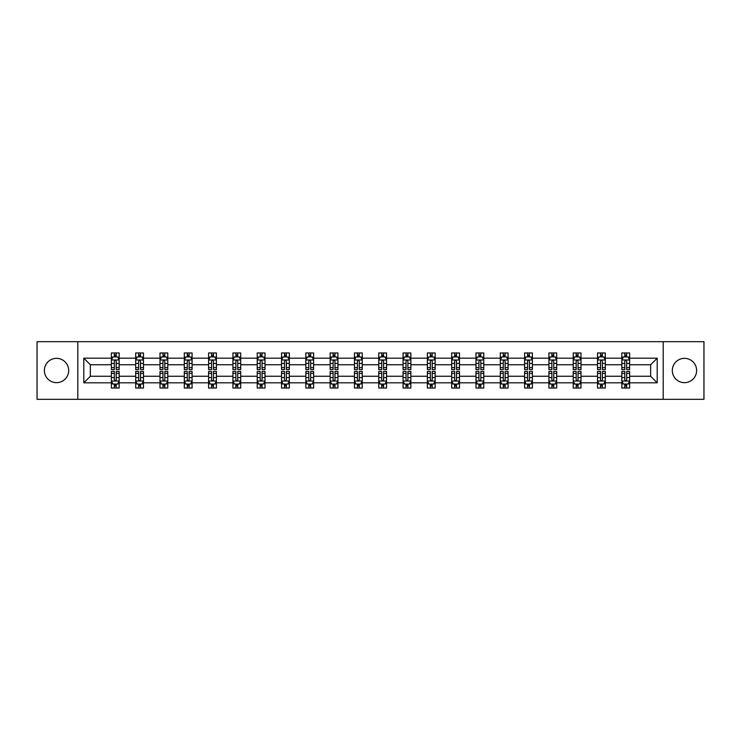 <?xml version="1.0" encoding="UTF-8"?>
<svg xmlns="http://www.w3.org/2000/svg" width="741" height="741" viewBox="0 0 741 741"><rect width="100%" height="100%" fill="white"/><g stroke="black" fill="none" stroke-linecap="round" stroke-linejoin="round"><path stroke-width="1.11" d="M684.471 358.348A12.152 12.152 0 0 0 672.319 370.5A12.152 12.152 0 0 0 684.471 382.652A12.152 12.152 0 0 0 696.623 370.5A12.152 12.152 0 0 0 684.471 358.348M56.529 358.348A12.152 12.152 0 0 0 44.377 370.5A12.152 12.152 0 0 0 56.529 382.652A12.152 12.152 0 0 0 68.681 370.5A12.152 12.152 0 0 0 56.529 358.348M663.204 341.675L37.05 341.675L37.05 399.325L703.95 399.325L703.95 341.675L663.204 341.675L663.204 399.325M629.628 382.81L629.628 376.261L650.663 376.261L657.202 382.81L629.628 382.81L629.628 388.034L626.664 388.034L626.664 384.06M77.796 399.325L77.796 341.675M621.838 382.81L605.314 382.81L605.314 376.261L621.838 376.261L621.838 388.034L629.628 388.034L629.628 383.866L628.164 383.866M605.314 382.81L605.314 388.034L602.359 388.034L602.359 384.06M597.524 382.81L581.009 382.81L581.009 376.261L597.524 376.261L597.524 388.034L605.314 388.034L605.314 383.866L603.85 383.866M581.009 382.81L581.009 388.034L578.045 388.034L578.045 384.06M573.219 382.81L556.704 382.81L556.704 376.261L573.219 376.261L573.219 388.034L581.009 388.034L581.009 383.866L579.545 383.866M556.704 382.81L556.704 388.034L553.74 388.034L553.74 384.06M548.914 382.81L532.399 382.81L532.399 376.261L548.914 376.261L548.914 388.034L556.704 388.034L556.704 383.866L555.241 383.866M532.399 382.81L532.399 388.034L529.435 388.034L529.435 384.06M524.6 382.81L508.085 382.81L508.085 376.261L524.6 376.261L524.6 388.034L532.399 388.034L532.399 383.866L530.927 383.866M508.085 382.81L508.085 388.034L505.13 388.034L505.13 384.06M500.295 382.81L483.78 382.81L483.78 376.261L500.295 376.261L500.295 388.034L508.085 388.034L508.085 383.866L506.622 383.866M483.78 382.81L483.78 388.034L480.816 388.034L480.816 384.06M475.991 382.81L459.476 382.81L459.476 376.261L475.991 376.261L475.991 388.034L483.78 388.034L483.78 383.866L482.317 383.866M459.476 382.81L459.476 388.034L456.512 388.034L456.512 384.06M451.677 382.81L435.162 382.81L435.162 376.261L451.677 376.261L451.677 388.034L459.476 388.034L459.476 383.866L458.003 383.866M435.162 382.81L435.162 388.034L432.207 388.034L432.207 384.06M427.372 382.81L410.857 382.81L410.857 376.261L427.372 376.261L427.372 388.034L435.162 388.034L435.162 383.866L433.698 383.866M410.857 382.81L410.857 388.034L407.893 388.034L407.893 384.06M403.067 382.81L386.552 382.81L386.552 376.261L403.067 376.261L403.067 388.034L410.857 388.034L410.857 383.866L409.393 383.866M386.552 382.81L386.552 388.034L383.588 388.034L383.588 384.06M378.762 382.81L362.238 382.81L362.238 376.261L378.762 376.261L378.762 388.034L386.552 388.034L386.552 383.866L385.088 383.866M362.238 382.81L362.238 388.034L359.283 388.034L359.283 384.06M354.448 382.81L337.933 382.81L337.933 376.261L354.448 376.261L354.448 388.034L362.238 388.034L362.238 383.866L360.774 383.866M337.933 382.81L337.933 388.034L334.969 388.034L334.969 384.06M330.143 382.81L313.628 382.81L313.628 376.261L330.143 376.261L330.143 388.034L337.933 388.034L337.933 383.866L336.47 383.866M313.628 382.81L313.628 388.034L310.664 388.034L310.664 384.06M305.838 382.81L289.323 382.81L289.323 376.261L305.838 376.261L305.838 388.034L313.628 388.034L313.628 383.866L312.165 383.866M289.323 382.81L289.323 388.034L286.359 388.034L286.359 384.06M281.524 382.81L265.009 382.81L265.009 376.261L281.524 376.261L281.524 388.034L289.323 388.034L289.323 383.866L287.851 383.866M265.009 382.81L265.009 388.034L262.055 388.034L262.055 384.06M257.22 382.81L240.705 382.81L240.705 376.261L257.22 376.261L257.22 388.034L265.009 388.034L265.009 383.866L263.546 383.866M240.705 382.81L240.705 388.034L237.741 388.034L237.741 384.06M232.915 382.81L216.4 382.81L216.4 376.261L232.915 376.261L232.915 388.034L240.705 388.034L240.705 383.866L239.241 383.866M216.4 382.81L216.4 388.034L213.436 388.034L213.436 384.06M208.601 382.81L192.086 382.81L192.086 376.261L208.601 376.261L208.601 388.034L216.4 388.034L216.4 383.866L214.927 383.866M192.086 382.81L192.086 388.034L189.131 388.034L189.131 384.06M184.296 382.81L167.781 382.81L167.781 376.261L184.296 376.261L184.296 388.034L192.086 388.034L192.086 383.866L190.622 383.866M167.781 382.81L167.781 388.034L164.817 388.034L164.817 384.06M159.991 382.81L143.476 382.81L143.476 376.261L159.991 376.261L159.991 388.034L167.781 388.034L167.781 383.866L166.317 383.866M143.476 382.81L143.476 388.034L140.512 388.034L140.512 384.06M135.686 382.81L119.162 382.81L119.162 376.261L135.686 376.261L135.686 388.034L143.476 388.034L143.476 383.866L142.013 383.866M119.162 382.81L119.162 388.034L116.207 388.034L116.207 384.06M111.372 382.81L83.798 382.81L83.798 358.19L111.372 358.19L111.372 364.739L90.337 364.739L90.337 376.261L111.372 376.261L111.372 388.034L119.162 388.034L119.162 383.866L117.699 383.866M112.836 357.134L111.372 357.134L111.372 352.966L111.372 358.19M111.372 352.966L119.162 352.966L119.162 358.19L135.686 358.19L135.686 352.966L143.476 352.966L143.476 358.19L159.991 358.19L159.991 352.966L167.781 352.966L167.781 358.19L184.296 358.19L184.296 352.966L192.086 352.966L192.086 358.19L208.601 358.19L208.601 352.966L216.4 352.966L216.4 358.19L232.915 358.19L232.915 352.966L240.705 352.966L240.705 358.19L257.22 358.19L257.22 352.966L265.009 352.966L265.009 358.19L281.524 358.19L281.524 352.966L289.323 352.966L289.323 358.19L305.838 358.19L305.838 352.966L313.628 352.966L313.628 358.19L330.143 358.19L330.143 352.966L337.933 352.966L337.933 358.19L354.448 358.19L354.448 352.966L362.238 352.966L362.238 358.19L378.762 358.19L378.762 352.966L386.552 352.966L386.552 358.19L403.067 358.19L403.067 352.966L410.857 352.966L410.857 358.19L427.372 358.19L427.372 352.966L435.162 352.966L435.162 358.19L451.677 358.19L451.677 352.966L459.476 352.966L459.476 358.19L475.991 358.19L475.991 352.966L483.78 352.966L483.78 358.19L500.295 358.19L500.295 352.966L508.085 352.966L508.085 358.19L524.6 358.19L524.6 352.966L532.399 352.966L532.399 358.19L548.914 358.19L548.914 352.966L556.704 352.966L556.704 358.19L573.219 358.19L573.219 352.966L581.009 352.966L581.009 358.19L597.524 358.19L597.524 352.966L605.314 352.966L605.314 358.19L621.838 358.19L621.838 352.966L629.628 352.966L629.628 358.19L657.202 358.19L657.202 382.81M621.838 358.19L621.838 364.739L605.314 364.739L605.314 358.19M597.524 358.19L597.524 364.739L581.009 364.739L581.009 358.19M573.219 358.19L573.219 364.739L556.704 364.739L556.704 358.19M548.914 358.19L548.914 364.739L532.399 364.739L532.399 358.19M524.6 358.19L524.6 364.739L508.085 364.739L508.085 358.19M500.295 358.19L500.295 364.739L483.78 364.739L483.78 358.19M475.991 358.19L475.991 364.739L459.476 364.739L459.476 358.19M451.677 358.19L451.677 364.739L435.162 364.739L435.162 358.19M427.372 358.19L427.372 364.739L410.857 364.739L410.857 358.19M403.067 358.19L403.067 364.739L386.552 364.739L386.552 358.19M378.762 358.19L378.762 364.739L362.238 364.739L362.238 358.19M354.448 358.19L354.448 364.739L337.933 364.739L337.933 358.19M330.143 358.19L330.143 364.739L313.628 364.739L313.628 358.19M305.838 358.19L305.838 364.739L289.323 364.739L289.323 358.19M281.524 358.19L281.524 364.739L265.009 364.739L265.009 358.19M257.22 358.19L257.22 364.739L240.705 364.739L240.705 358.19M232.915 358.19L232.915 364.739L216.4 364.739L216.4 358.19M208.601 358.19L208.601 364.739L192.086 364.739L192.086 358.19M184.296 358.19L184.296 364.739L167.781 364.739L167.781 358.19M159.991 358.19L159.991 364.739L143.476 364.739L143.476 358.19M135.686 358.19L135.686 364.739L119.162 364.739L119.162 358.19M83.798 358.19L90.337 364.739M650.663 376.261L650.663 364.739L629.628 364.739L629.628 358.19M624.793 356.866L626.664 356.866M600.488 356.866L602.359 356.866M576.183 356.866L578.045 356.866M551.869 356.866L553.74 356.866M527.564 356.866L529.435 356.866M503.259 356.866L505.13 356.866M478.945 356.866L480.816 356.866M454.641 356.866L456.512 356.866M430.336 356.866L432.207 356.866M406.031 356.866L407.893 356.866M381.717 356.866L383.588 356.866M357.412 356.866L359.283 356.866M333.107 356.866L334.969 356.866M308.793 356.866L310.664 356.866M284.488 356.866L286.359 356.866M260.184 356.866L262.055 356.866M235.87 356.866L237.741 356.866M211.565 356.866L213.436 356.866M187.26 356.866L189.131 356.866M162.955 356.866L164.817 356.866M138.641 356.866L140.512 356.866M114.336 356.866L116.207 356.866M114.336 384.134L116.207 384.134M138.641 384.134L140.512 384.134M162.955 384.134L164.817 384.134M187.26 384.134L189.131 384.134M211.565 384.134L213.436 384.134M235.87 384.134L237.741 384.134M260.184 384.134L262.055 384.134M284.488 384.134L286.359 384.134M308.793 384.134L310.664 384.134M333.107 384.134L334.969 384.134M357.412 384.134L359.283 384.134M381.717 384.134L383.588 384.134M406.031 384.134L407.893 384.134M430.336 384.134L432.207 384.134M454.641 384.134L456.512 384.134M478.945 384.134L480.816 384.134M503.259 384.134L505.13 384.134M527.564 384.134L529.435 384.134M551.869 384.134L553.74 384.134M576.183 384.134L578.045 384.134M600.488 384.134L602.359 384.134M624.793 384.134L626.664 384.134M90.337 376.261L83.798 382.81M657.202 358.19L650.663 364.739M116.207 354.995L114.336 354.995M111.372 367.61L111.372 369.564L114.336 369.564L114.336 367.61L111.372 367.61L111.372 364.739M119.162 364.739L119.162 369.564L116.207 369.564L116.207 361.228C115.587 360.024 114.957 360.024 114.336 361.228L114.336 367.61M117.699 357.134L119.162 357.134L119.162 352.966L116.207 352.966L119.162 352.966M119.162 360.061L117.606 356.94L112.938 356.94L111.372 360.061M114.336 356.94L114.336 352.966M116.207 352.966L116.207 356.94M114.336 386.005L116.207 386.005M119.162 373.39L119.162 371.436L116.207 371.436L116.207 373.39L119.162 373.39L119.162 376.261M111.372 376.261L111.372 371.436L114.336 371.436L114.336 379.772C114.957 380.976 115.577 380.976 116.207 379.772L116.207 373.39M112.836 383.866L111.372 383.866L111.372 388.034L114.336 388.034L114.336 384.06M111.372 380.939L112.938 384.06L117.606 384.06L119.162 380.939M140.512 354.995L138.641 354.995M137.15 357.134L135.686 357.134L135.686 352.966L138.641 352.966L135.686 352.966M135.686 367.61L135.686 369.564L138.641 369.564L138.641 367.61L135.686 367.61L135.686 364.739M143.476 364.739L143.476 369.564L140.512 369.564L140.512 361.228C139.892 360.024 139.271 360.024 138.641 361.228L138.641 367.61M142.013 357.134L143.476 357.134L143.476 352.966L140.512 352.966L143.476 352.966M143.476 360.061L141.911 356.94L137.242 356.94L135.686 360.061M138.641 356.94L138.641 352.966M140.512 352.966L140.512 356.94M164.817 354.995L162.955 354.995M161.455 357.134L159.991 357.134L159.991 352.966L162.955 352.966L159.991 352.966M159.991 367.61L159.991 369.564L162.955 369.564L162.955 367.61L159.991 367.61L159.991 364.739M167.781 364.739L167.781 369.564L164.817 369.564L164.817 361.228C164.196 360.024 163.576 360.024 162.955 361.228L162.955 367.61M166.317 357.134L167.781 357.134L167.781 352.966L164.817 352.966L167.781 352.966M167.781 360.061L166.225 356.94L161.547 356.94L159.991 360.061M162.955 356.94L162.955 352.966M164.817 352.966L164.817 356.94M138.641 386.005L140.512 386.005M143.476 373.39L143.476 371.436L140.512 371.436L140.512 373.39L143.476 373.39L143.476 376.261M135.686 376.261L135.686 371.436L138.641 371.436L138.641 379.772C139.262 380.976 139.892 380.976 140.512 379.772L140.512 373.39M137.15 383.866L135.686 383.866L135.686 388.034L138.641 388.034L138.641 384.06M135.686 380.939L137.242 384.06L141.911 384.06L143.476 380.939M162.955 386.005L164.817 386.005M167.781 373.39L167.781 371.436L164.817 371.436L164.817 373.39L167.781 373.39L167.781 376.261M159.991 376.261L159.991 371.436L162.955 371.436L162.955 379.772C163.576 380.976 164.196 380.976 164.817 379.772L164.817 373.39M161.455 383.866L159.991 383.866L159.991 388.034L162.955 388.034L162.955 384.06M159.991 380.939L161.547 384.06L166.225 384.06L167.781 380.939M189.131 354.995L187.26 354.995M185.759 357.134L184.296 357.134L184.296 352.966L187.26 352.966L184.296 352.966M184.296 367.61L184.296 369.564L187.26 369.564L187.26 367.61L184.296 367.61L184.296 364.739M192.086 364.739L192.086 369.564L189.131 369.564L189.131 361.228C188.501 360.024 187.881 360.024 187.26 361.228L187.26 367.61M190.622 357.134L192.086 357.134L192.086 352.966L189.131 352.966L192.086 352.966M192.086 360.061L190.53 356.94L185.852 356.94L184.296 360.061M187.26 356.94L187.26 352.966M189.131 352.966L189.131 356.94M187.26 386.005L189.131 386.005M192.086 373.39L192.086 371.436L189.131 371.436L189.131 373.39L192.086 373.39L192.086 376.261M184.296 376.261L184.296 371.436L187.26 371.436L187.26 379.772C187.881 380.976 188.501 380.976 189.131 379.772L189.131 373.39M185.759 383.866L184.296 383.866L184.296 388.034L187.26 388.034L187.26 384.06M184.296 380.939L185.852 384.06L190.53 384.06L192.086 380.939M213.436 354.995L211.565 354.995M210.074 357.134L208.601 357.134L208.601 352.966L211.565 352.966L208.601 352.966M208.601 367.61L208.601 369.564L211.565 369.564L211.565 367.61L208.601 367.61L208.601 364.739M216.4 364.739L216.4 369.564L213.436 369.564L213.436 361.228C212.815 360.024 212.195 360.024 211.565 361.228L211.565 367.61M214.927 357.134L216.4 357.134L216.4 352.966L213.436 352.966L216.4 352.966M216.4 360.061L214.834 356.94L210.166 356.94L208.601 360.061M211.565 356.94L211.565 352.966M213.436 352.966L213.436 356.94M211.565 386.005L213.436 386.005M216.4 373.39L216.4 371.436L213.436 371.436L213.436 373.39L216.4 373.39L216.4 376.261M208.601 376.261L208.601 371.436L211.565 371.436L211.565 379.772C212.185 380.976 212.815 380.976 213.436 379.772L213.436 373.39M210.074 383.866L208.601 383.866L208.601 388.034L211.565 388.034L211.565 384.06M208.601 380.939L210.166 384.06L214.834 384.06L216.4 380.939M237.741 354.995L235.87 354.995M234.378 357.134L232.915 357.134L232.915 352.966L235.87 352.966L232.915 352.966M232.915 367.61L232.915 369.564L235.87 369.564L235.87 367.61L232.915 367.61L232.915 364.739M240.705 364.739L240.705 369.564L237.741 369.564L237.741 361.228C237.12 360.024 236.499 360.024 235.87 361.228L235.87 367.61M239.241 357.134L240.705 357.134L240.705 352.966L237.741 352.966L240.705 352.966M240.705 360.061L239.148 356.94L234.471 356.94L232.915 360.061M235.87 356.94L235.87 352.966M237.741 352.966L237.741 356.94M235.87 386.005L237.741 386.005M240.705 373.39L240.705 371.436L237.741 371.436L237.741 373.39L240.705 373.39L240.705 376.261M232.915 376.261L232.915 371.436L235.87 371.436L235.87 379.772C236.499 380.976 237.12 380.976 237.741 379.772L237.741 373.39M234.378 383.866L232.915 383.866L232.915 388.034L235.87 388.034L235.87 384.06M232.915 380.939L234.471 384.06L239.148 384.06L240.705 380.939M262.055 354.995L260.184 354.995M258.683 357.134L257.22 357.134L257.22 352.966L260.184 352.966L257.22 352.966M257.22 367.61L257.22 369.564L260.184 369.564L260.184 367.61L257.22 367.61L257.22 364.739M265.009 364.739L265.009 369.564L262.055 369.564L262.055 361.228C261.425 360.024 260.804 360.024 260.184 361.228L260.184 367.61M263.546 357.134L265.009 357.134L265.009 352.966L262.055 352.966L265.009 352.966M265.009 360.061L263.453 356.94L258.776 356.94L257.22 360.061M260.184 356.94L260.184 352.966M262.055 352.966L262.055 356.94M260.184 386.005L262.055 386.005M265.009 373.39L265.009 371.436L262.055 371.436L262.055 373.39L265.009 373.39L265.009 376.261M257.22 376.261L257.22 371.436L260.184 371.436L260.184 379.772C260.804 380.976 261.425 380.976 262.055 379.772L262.055 373.39M258.683 383.866L257.22 383.866L257.22 388.034L260.184 388.034L260.184 384.06M257.22 380.939L258.776 384.06L263.453 384.06L265.009 380.939M286.359 354.995L284.488 354.995M282.997 357.134L281.524 357.134L281.524 352.966L284.488 352.966L281.524 352.966M281.524 367.61L281.524 369.564L284.488 369.564L284.488 367.61L281.524 367.61L281.524 364.739M289.323 364.739L289.323 369.564L286.359 369.564L286.359 361.228C285.739 360.024 285.109 360.024 284.488 361.228L284.488 367.61M287.851 357.134L289.323 357.134L289.323 352.966L286.359 352.966L289.323 352.966M289.323 360.061L287.758 356.94L283.09 356.94L281.524 360.061M284.488 356.94L284.488 352.966M286.359 352.966L286.359 356.94M284.488 386.005L286.359 386.005M289.323 373.39L289.323 371.436L286.359 371.436L286.359 373.39L289.323 373.39L289.323 376.261M281.524 376.261L281.524 371.436L284.488 371.436L284.488 379.772C285.109 380.976 285.739 380.976 286.359 379.772L286.359 373.39M282.997 383.866L281.524 383.866L281.524 388.034L284.488 388.034L284.488 384.06M281.524 380.939L283.09 384.06L287.758 384.06L289.323 380.939M310.664 354.995L308.793 354.995M307.302 357.134L305.838 357.134L305.838 352.966L308.793 352.966L305.838 352.966M305.838 367.61L305.838 369.564L308.793 369.564L308.793 367.61L305.838 367.61L305.838 364.739M313.628 364.739L313.628 369.564L310.664 369.564L310.664 361.228C310.044 360.024 309.423 360.024 308.793 361.228L308.793 367.61M312.165 357.134L313.628 357.134L313.628 352.966L310.664 352.966L313.628 352.966M313.628 360.061L312.072 356.94L307.395 356.94L305.838 360.061M308.793 356.94L308.793 352.966M310.664 352.966L310.664 356.94M308.793 386.005L310.664 386.005M313.628 373.39L313.628 371.436L310.664 371.436L310.664 373.39L313.628 373.39L313.628 376.261M305.838 376.261L305.838 371.436L308.793 371.436L308.793 379.772C309.423 380.976 310.044 380.976 310.664 379.772L310.664 373.39M307.302 383.866L305.838 383.866L305.838 388.034L308.793 388.034L308.793 384.06M305.838 380.939L307.395 384.06L312.072 384.06L313.628 380.939M334.969 354.995L333.107 354.995M331.607 357.134L330.143 357.134L330.143 352.966L333.107 352.966L330.143 352.966M330.143 367.61L330.143 369.564L333.107 369.564L333.107 367.61L330.143 367.61L330.143 364.739M337.933 364.739L337.933 369.564L334.969 369.564L334.969 361.228C334.348 360.024 333.728 360.024 333.107 361.228L333.107 367.61M336.47 357.134L337.933 357.134L337.933 352.966L334.969 352.966L337.933 352.966M337.933 360.061L336.377 356.94L331.699 356.94L330.143 360.061M333.107 356.94L333.107 352.966M334.969 352.966L334.969 356.94M333.107 386.005L334.969 386.005M337.933 373.39L337.933 371.436L334.969 371.436L334.969 373.39L337.933 373.39L337.933 376.261M330.143 376.261L330.143 371.436L333.107 371.436L333.107 379.772C333.728 380.976 334.348 380.976 334.969 379.772L334.969 373.39M331.607 383.866L330.143 383.866L330.143 388.034L333.107 388.034L333.107 384.06M330.143 380.939L331.699 384.06L336.377 384.06L337.933 380.939M359.283 354.995L357.412 354.995M355.912 357.134L354.448 357.134L354.448 352.966L357.412 352.966L354.448 352.966M354.448 367.61L354.448 369.564L357.412 369.564L357.412 367.61L354.448 367.61L354.448 364.739M362.238 364.739L362.238 369.564L359.283 369.564L359.283 361.228C358.663 360.024 358.033 360.024 357.412 361.228L357.412 367.61M360.774 357.134L362.238 357.134L362.238 352.966L359.283 352.966L362.238 352.966M362.238 360.061L360.682 356.94L356.013 356.94L354.448 360.061M357.412 356.94L357.412 352.966M359.283 352.966L359.283 356.94M357.412 386.005L359.283 386.005M362.238 373.39L362.238 371.436L359.283 371.436L359.283 373.39L362.238 373.39L362.238 376.261M354.448 376.261L354.448 371.436L357.412 371.436L357.412 379.772C358.033 380.976 358.653 380.976 359.283 379.772L359.283 373.39M355.912 383.866L354.448 383.866L354.448 388.034L357.412 388.034L357.412 384.06M354.448 380.939L356.013 384.06L360.682 384.06L362.238 380.939M383.588 354.995L381.717 354.995M380.226 357.134L378.762 357.134L378.762 352.966L381.717 352.966L378.762 352.966M378.762 367.61L378.762 369.564L381.717 369.564L381.717 367.61L378.762 367.61L378.762 364.739M386.552 364.739L386.552 369.564L383.588 369.564L383.588 361.228C382.967 360.024 382.347 360.024 381.717 361.228L381.717 367.61M385.088 357.134L386.552 357.134L386.552 352.966L383.588 352.966L386.552 352.966M386.552 360.061L384.987 356.94L380.318 356.94L378.762 360.061M381.717 356.94L381.717 352.966M383.588 352.966L383.588 356.94M381.717 386.005L383.588 386.005M386.552 373.39L386.552 371.436L383.588 371.436L383.588 373.39L386.552 373.39L386.552 376.261M378.762 376.261L378.762 371.436L381.717 371.436L381.717 379.772C382.337 380.976 382.967 380.976 383.588 379.772L383.588 373.39M380.226 383.866L378.762 383.866L378.762 388.034L381.717 388.034L381.717 384.06M378.762 380.939L380.318 384.06L384.987 384.06L386.552 380.939M407.893 354.995L406.031 354.995M404.53 357.134L403.067 357.134L403.067 352.966L406.031 352.966L403.067 352.966M403.067 367.61L403.067 369.564L406.031 369.564L406.031 367.61L403.067 367.61L403.067 364.739M410.857 364.739L410.857 369.564L407.893 369.564L407.893 361.228C407.272 360.024 406.652 360.024 406.031 361.228L406.031 367.61M409.393 357.134L410.857 357.134L410.857 352.966L407.893 352.966L410.857 352.966M410.857 360.061L409.301 356.94L404.623 356.94L403.067 360.061M406.031 356.94L406.031 352.966M407.893 352.966L407.893 356.94M406.031 386.005L407.893 386.005M410.857 373.39L410.857 371.436L407.893 371.436L407.893 373.39L410.857 373.39L410.857 376.261M403.067 376.261L403.067 371.436L406.031 371.436L406.031 379.772C406.652 380.976 407.272 380.976 407.893 379.772L407.893 373.39M404.53 383.866L403.067 383.866L403.067 388.034L406.031 388.034L406.031 384.06M403.067 380.939L404.623 384.06L409.301 384.06L410.857 380.939M432.207 354.995L430.336 354.995M428.835 357.134L427.372 357.134L427.372 352.966L430.336 352.966L427.372 352.966M427.372 367.61L427.372 369.564L430.336 369.564L430.336 367.61L427.372 367.61L427.372 364.739M435.162 364.739L435.162 369.564L432.207 369.564L432.207 361.228C431.577 360.024 430.956 360.024 430.336 361.228L430.336 367.61M433.698 357.134L435.162 357.134L435.162 352.966L432.207 352.966L435.162 352.966M435.162 360.061L433.605 356.94L428.928 356.94L427.372 360.061M430.336 356.94L430.336 352.966M432.207 352.966L432.207 356.94M430.336 386.005L432.207 386.005M435.162 373.39L435.162 371.436L432.207 371.436L432.207 373.39L435.162 373.39L435.162 376.261M427.372 376.261L427.372 371.436L430.336 371.436L430.336 379.772C430.956 380.976 431.577 380.976 432.207 379.772L432.207 373.39M428.835 383.866L427.372 383.866L427.372 388.034L430.336 388.034L430.336 384.06M427.372 380.939L428.928 384.06L433.605 384.06L435.162 380.939M456.512 354.995L454.641 354.995M453.149 357.134L451.677 357.134L451.677 352.966L454.641 352.966L451.677 352.966M451.677 367.61L451.677 369.564L454.641 369.564L454.641 367.61L451.677 367.61L451.677 364.739M459.476 364.739L459.476 369.564L456.512 369.564L456.512 361.228C455.891 360.024 455.261 360.024 454.641 361.228L454.641 367.61M458.003 357.134L459.476 357.134L459.476 352.966L456.512 352.966L459.476 352.966M459.476 360.061L457.91 356.94L453.242 356.94L451.677 360.061M454.641 356.94L454.641 352.966M456.512 352.966L456.512 356.94M454.641 386.005L456.512 386.005M459.476 373.39L459.476 371.436L456.512 371.436L456.512 373.39L459.476 373.39L459.476 376.261M451.677 376.261L451.677 371.436L454.641 371.436L454.641 379.772C455.261 380.976 455.891 380.976 456.512 379.772L456.512 373.39M453.149 383.866L451.677 383.866L451.677 388.034L454.641 388.034L454.641 384.06M451.677 380.939L453.242 384.06L457.91 384.06L459.476 380.939M480.816 354.995L478.945 354.995M477.454 357.134L475.991 357.134L475.991 352.966L478.945 352.966L475.991 352.966M475.991 367.61L475.991 369.564L478.945 369.564L478.945 367.61L475.991 367.61L475.991 364.739M483.78 364.739L483.78 369.564L480.816 369.564L480.816 361.228C480.196 360.024 479.575 360.024 478.945 361.228L478.945 367.61M482.317 357.134L483.78 357.134L483.78 352.966L480.816 352.966L483.78 352.966M483.78 360.061L482.224 356.94L477.547 356.94L475.991 360.061M478.945 356.94L478.945 352.966M480.816 352.966L480.816 356.94M478.945 386.005L480.816 386.005M483.78 373.39L483.78 371.436L480.816 371.436L480.816 373.39L483.78 373.39L483.78 376.261M475.991 376.261L475.991 371.436L478.945 371.436L478.945 379.772C479.575 380.976 480.196 380.976 480.816 379.772L480.816 373.39M477.454 383.866L475.991 383.866L475.991 388.034L478.945 388.034L478.945 384.06M475.991 380.939L477.547 384.06L482.224 384.06L483.78 380.939M505.13 354.995L503.259 354.995M501.759 357.134L500.295 357.134L500.295 352.966L503.259 352.966L500.295 352.966M500.295 367.61L500.295 369.564L503.259 369.564L503.259 367.61L500.295 367.61L500.295 364.739M508.085 364.739L508.085 369.564L505.13 369.564L505.13 361.228C504.501 360.024 503.88 360.024 503.259 361.228L503.259 367.61M506.622 357.134L508.085 357.134L508.085 352.966L505.13 352.966L508.085 352.966M508.085 360.061L506.529 356.94L501.852 356.94L500.295 360.061M503.259 356.94L503.259 352.966M505.13 352.966L505.13 356.94M503.259 386.005L505.13 386.005M508.085 373.39L508.085 371.436L505.13 371.436L505.13 373.39L508.085 373.39L508.085 376.261M500.295 376.261L500.295 371.436L503.259 371.436L503.259 379.772C503.88 380.976 504.501 380.976 505.13 379.772L505.13 373.39M501.759 383.866L500.295 383.866L500.295 388.034L503.259 388.034L503.259 384.06M500.295 380.939L501.852 384.06L506.529 384.06L508.085 380.939M529.435 354.995L527.564 354.995M526.073 357.134L524.6 357.134L524.6 352.966L527.564 352.966L524.6 352.966M524.6 367.61L524.6 369.564L527.564 369.564L527.564 367.61L524.6 367.61L524.6 364.739M532.399 364.739L532.399 369.564L529.435 369.564L529.435 361.228C528.815 360.024 528.185 360.024 527.564 361.228L527.564 367.61M530.927 357.134L532.399 357.134L532.399 352.966L529.435 352.966L532.399 352.966M532.399 360.061L530.834 356.94L526.166 356.94L524.6 360.061M527.564 356.94L527.564 352.966M529.435 352.966L529.435 356.94M527.564 386.005L529.435 386.005M532.399 373.39L532.399 371.436L529.435 371.436L529.435 373.39L532.399 373.39L532.399 376.261M524.6 376.261L524.6 371.436L527.564 371.436L527.564 379.772C528.185 380.976 528.805 380.976 529.435 379.772L529.435 373.39M526.073 383.866L524.6 383.866L524.6 388.034L527.564 388.034L527.564 384.06M524.6 380.939L526.166 384.06L530.834 384.06L532.399 380.939M553.74 354.995L551.869 354.995M550.378 357.134L548.914 357.134L548.914 352.966L551.869 352.966L548.914 352.966M548.914 367.61L548.914 369.564L551.869 369.564L551.869 367.61L548.914 367.61L548.914 364.739M556.704 364.739L556.704 369.564L553.74 369.564L553.74 361.228C553.119 360.024 552.499 360.024 551.869 361.228L551.869 367.61M555.241 357.134L556.704 357.134L556.704 352.966L553.74 352.966L556.704 352.966M556.704 360.061L555.148 356.94L550.47 356.94L548.914 360.061M551.869 356.94L551.869 352.966M553.74 352.966L553.74 356.94M551.869 386.005L553.74 386.005M556.704 373.39L556.704 371.436L553.74 371.436L553.74 373.39L556.704 373.39L556.704 376.261M548.914 376.261L548.914 371.436L551.869 371.436L551.869 379.772C552.499 380.976 553.119 380.976 553.74 379.772L553.74 373.39M550.378 383.866L548.914 383.866L548.914 388.034L551.869 388.034L551.869 384.06M548.914 380.939L550.47 384.06L555.148 384.06L556.704 380.939M578.045 354.995L576.183 354.995M574.683 357.134L573.219 357.134L573.219 352.966L576.183 352.966L573.219 352.966M573.219 367.61L573.219 369.564L576.183 369.564L576.183 367.61L573.219 367.61L573.219 364.739M581.009 364.739L581.009 369.564L578.045 369.564L578.045 361.228C577.424 360.024 576.804 360.024 576.183 361.228L576.183 367.61M579.545 357.134L581.009 357.134L581.009 352.966L578.045 352.966L581.009 352.966M581.009 360.061L579.453 356.94L574.775 356.94L573.219 360.061M576.183 356.94L576.183 352.966M578.045 352.966L578.045 356.94M576.183 386.005L578.045 386.005M581.009 373.39L581.009 371.436L578.045 371.436L578.045 373.39L581.009 373.39L581.009 376.261M573.219 376.261L573.219 371.436L576.183 371.436L576.183 379.772C576.804 380.976 577.424 380.976 578.045 379.772L578.045 373.39M574.683 383.866L573.219 383.866L573.219 388.034L576.183 388.034L576.183 384.06M573.219 380.939L574.775 384.06L579.453 384.06L581.009 380.939M602.359 354.995L600.488 354.995M598.987 357.134L597.524 357.134L597.524 352.966L600.488 352.966L597.524 352.966M597.524 367.61L597.524 369.564L600.488 369.564L600.488 367.61L597.524 367.61L597.524 364.739M605.314 364.739L605.314 369.564L602.359 369.564L602.359 361.228C601.738 360.024 601.108 360.024 600.488 361.228L600.488 367.61M603.85 357.134L605.314 357.134L605.314 352.966L602.359 352.966L605.314 352.966M605.314 360.061L603.758 356.94L599.089 356.94L597.524 360.061M600.488 356.94L600.488 352.966M602.359 352.966L602.359 356.94M600.488 386.005L602.359 386.005M605.314 373.39L605.314 371.436L602.359 371.436L602.359 373.39L605.314 373.39L605.314 376.261M597.524 376.261L597.524 371.436L600.488 371.436L600.488 379.772C601.108 380.976 601.729 380.976 602.359 379.772L602.359 373.39M598.987 383.866L597.524 383.866L597.524 388.034L600.488 388.034L600.488 384.06M597.524 380.939L599.089 384.06L603.758 384.06L605.314 380.939M626.664 354.995L624.793 354.995M623.301 357.134L621.838 357.134L621.838 352.966L624.793 352.966L621.838 352.966M621.838 367.61L621.838 369.564L624.793 369.564L624.793 367.61L621.838 367.61L621.838 364.739M629.628 364.739L629.628 369.564L626.664 369.564L626.664 361.228C626.043 360.024 625.423 360.024 624.793 361.228L624.793 367.61M628.164 357.134L629.628 357.134L629.628 352.966L626.664 352.966L629.628 352.966M629.628 360.061L628.062 356.94L623.394 356.94L621.838 360.061M624.793 356.94L624.793 352.966M626.664 352.966L626.664 356.94M624.793 386.005L626.664 386.005M629.628 373.39L629.628 371.436L626.664 371.436L626.664 373.39L629.628 373.39L629.628 376.261M621.838 376.261L621.838 371.436L624.793 371.436L624.793 379.772C625.413 380.976 626.043 380.976 626.664 379.772L626.664 373.39M623.301 383.866L621.838 383.866L621.838 388.034L624.793 388.034L624.793 384.06M621.838 380.939L623.394 384.06L628.062 384.06L629.628 380.939M119.125 359.978L111.419 359.978M119.162 367.61L116.207 367.61M114.336 363.433L111.372 363.433M119.162 363.433L116.207 363.433M116.207 355.986L114.336 355.986M111.419 381.022L119.125 381.022M111.372 373.39L114.336 373.39M116.207 377.567L119.162 377.567M111.372 377.567L114.336 377.567M114.336 385.014L116.207 385.014M143.439 359.978L135.723 359.978M143.476 367.61L140.512 367.61M138.641 363.433L135.686 363.433M143.476 363.433L140.512 363.433M140.512 355.986L138.641 355.986M167.744 359.978L160.028 359.978M167.781 367.61L164.817 367.61M162.955 363.433L159.991 363.433M167.781 363.433L164.817 363.433M164.817 355.986L162.955 355.986M135.723 381.022L143.439 381.022M135.686 373.39L138.641 373.39M140.512 377.567L143.476 377.567M135.686 377.567L138.641 377.567M138.641 385.014L140.512 385.014M160.028 381.022L167.744 381.022M159.991 373.39L162.955 373.39M164.817 377.567L167.781 377.567M159.991 377.567L162.955 377.567M162.955 385.014L164.817 385.014M192.049 359.978L184.333 359.978M192.086 367.61L189.131 367.61M187.26 363.433L184.296 363.433M192.086 363.433L189.131 363.433M189.131 355.986L187.26 355.986M184.333 381.022L192.049 381.022M184.296 373.39L187.26 373.39M189.131 377.567L192.086 377.567M184.296 377.567L187.26 377.567M187.26 385.014L189.131 385.014M216.353 359.978L208.647 359.978M216.4 367.61L213.436 367.61M211.565 363.433L208.601 363.433M216.4 363.433L213.436 363.433M213.436 355.986L211.565 355.986M208.647 381.022L216.353 381.022M208.601 373.39L211.565 373.39M213.436 377.567L216.4 377.567M208.601 377.567L211.565 377.567M211.565 385.014L213.436 385.014M240.668 359.978L232.952 359.978M240.705 367.61L237.741 367.61M235.87 363.433L232.915 363.433M240.705 363.433L237.741 363.433M237.741 355.986L235.87 355.986M232.952 381.022L240.668 381.022M232.915 373.39L235.87 373.39M237.741 377.567L240.705 377.567M232.915 377.567L235.87 377.567M235.87 385.014L237.741 385.014M264.972 359.978L257.257 359.978M265.009 367.61L262.055 367.61M260.184 363.433L257.22 363.433M265.009 363.433L262.055 363.433M262.055 355.986L260.184 355.986M257.257 381.022L264.972 381.022M257.22 373.39L260.184 373.39M262.055 377.567L265.009 377.567M257.22 377.567L260.184 377.567M260.184 385.014L262.055 385.014M289.277 359.978L281.571 359.978M289.323 367.61L286.359 367.61M284.488 363.433L281.524 363.433M289.323 363.433L286.359 363.433M286.359 355.986L284.488 355.986M281.571 381.022L289.277 381.022M281.524 373.39L284.488 373.39M286.359 377.567L289.323 377.567M281.524 377.567L284.488 377.567M284.488 385.014L286.359 385.014M313.591 359.978L305.876 359.978M313.628 367.61L310.664 367.61M308.793 363.433L305.838 363.433M313.628 363.433L310.664 363.433M310.664 355.986L308.793 355.986M305.876 381.022L313.591 381.022M305.838 373.39L308.793 373.39M310.664 377.567L313.628 377.567M305.838 377.567L308.793 377.567M308.793 385.014L310.664 385.014M337.896 359.978L330.18 359.978M337.933 367.61L334.969 367.61M333.107 363.433L330.143 363.433M337.933 363.433L334.969 363.433M334.969 355.986L333.107 355.986M330.18 381.022L337.896 381.022M330.143 373.39L333.107 373.39M334.969 377.567L337.933 377.567M330.143 377.567L333.107 377.567M333.107 385.014L334.969 385.014M362.201 359.978L354.485 359.978M362.238 367.61L359.283 367.61M357.412 363.433L354.448 363.433M362.238 363.433L359.283 363.433M359.283 355.986L357.412 355.986M354.485 381.022L362.201 381.022M354.448 373.39L357.412 373.39M359.283 377.567L362.238 377.567M354.448 377.567L357.412 377.567M357.412 385.014L359.283 385.014M386.515 359.978L378.799 359.978M386.552 367.61L383.588 367.61M381.717 363.433L378.762 363.433M386.552 363.433L383.588 363.433M383.588 355.986L381.717 355.986M378.799 381.022L386.515 381.022M378.762 373.39L381.717 373.39M383.588 377.567L386.552 377.567M378.762 377.567L381.717 377.567M381.717 385.014L383.588 385.014M410.82 359.978L403.104 359.978M410.857 367.61L407.893 367.61M406.031 363.433L403.067 363.433M410.857 363.433L407.893 363.433M407.893 355.986L406.031 355.986M403.104 381.022L410.82 381.022M403.067 373.39L406.031 373.39M407.893 377.567L410.857 377.567M403.067 377.567L406.031 377.567M406.031 385.014L407.893 385.014M435.124 359.978L427.409 359.978M435.162 367.61L432.207 367.61M430.336 363.433L427.372 363.433M435.162 363.433L432.207 363.433M432.207 355.986L430.336 355.986M427.409 381.022L435.124 381.022M427.372 373.39L430.336 373.39M432.207 377.567L435.162 377.567M427.372 377.567L430.336 377.567M430.336 385.014L432.207 385.014M459.429 359.978L451.723 359.978M459.476 367.61L456.512 367.61M454.641 363.433L451.677 363.433M459.476 363.433L456.512 363.433M456.512 355.986L454.641 355.986M451.723 381.022L459.429 381.022M451.677 373.39L454.641 373.39M456.512 377.567L459.476 377.567M451.677 377.567L454.641 377.567M454.641 385.014L456.512 385.014M483.743 359.978L476.028 359.978M483.78 367.61L480.816 367.61M478.945 363.433L475.991 363.433M483.78 363.433L480.816 363.433M480.816 355.986L478.945 355.986M476.028 381.022L483.743 381.022M475.991 373.39L478.945 373.39M480.816 377.567L483.78 377.567M475.991 377.567L478.945 377.567M478.945 385.014L480.816 385.014M508.048 359.978L500.332 359.978M508.085 367.61L505.13 367.61M503.259 363.433L500.295 363.433M508.085 363.433L505.13 363.433M505.13 355.986L503.259 355.986M500.332 381.022L508.048 381.022M500.295 373.39L503.259 373.39M505.13 377.567L508.085 377.567M500.295 377.567L503.259 377.567M503.259 385.014L505.13 385.014M532.353 359.978L524.647 359.978M532.399 367.61L529.435 367.61M527.564 363.433L524.6 363.433M532.399 363.433L529.435 363.433M529.435 355.986L527.564 355.986M524.647 381.022L532.353 381.022M524.6 373.39L527.564 373.39M529.435 377.567L532.399 377.567M524.6 377.567L527.564 377.567M527.564 385.014L529.435 385.014M556.667 359.978L548.951 359.978M556.704 367.61L553.74 367.61M551.869 363.433L548.914 363.433M556.704 363.433L553.74 363.433M553.74 355.986L551.869 355.986M548.951 381.022L556.667 381.022M548.914 373.39L551.869 373.39M553.74 377.567L556.704 377.567M548.914 377.567L551.869 377.567M551.869 385.014L553.74 385.014M580.972 359.978L573.256 359.978M581.009 367.61L578.045 367.61M576.183 363.433L573.219 363.433M581.009 363.433L578.045 363.433M578.045 355.986L576.183 355.986M573.256 381.022L580.972 381.022M573.219 373.39L576.183 373.39M578.045 377.567L581.009 377.567M573.219 377.567L576.183 377.567M576.183 385.014L578.045 385.014M605.277 359.978L597.561 359.978M605.314 367.61L602.359 367.61M600.488 363.433L597.524 363.433M605.314 363.433L602.359 363.433M602.359 355.986L600.488 355.986M597.561 381.022L605.277 381.022M597.524 373.39L600.488 373.39M602.359 377.567L605.314 377.567M597.524 377.567L600.488 377.567M600.488 385.014L602.359 385.014M629.581 359.978L621.875 359.978M629.628 367.61L626.664 367.61M624.793 363.433L621.838 363.433M629.628 363.433L626.664 363.433M626.664 355.986L624.793 355.986M621.875 381.022L629.581 381.022M621.838 373.39L624.793 373.39M626.664 377.567L629.628 377.567M621.838 377.567L624.793 377.567M624.793 385.014L626.664 385.014"/></g></svg>
